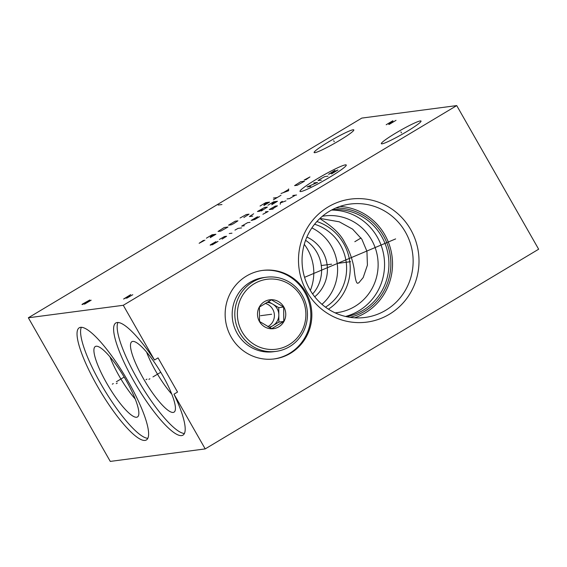 <?xml version="1.0" encoding="UTF-8"?>
<svg xmlns="http://www.w3.org/2000/svg" width="567" height="567" viewBox="0 0 567 567"><rect width="100%" height="100%" fill="white"/><g stroke="black" fill="none" stroke-linecap="round" stroke-linejoin="round"><path stroke-width="0.85" d="M456.726 105.59L361.796 118.092L28.35 317.782L110.274 461.41L205.204 448.908L538.65 249.218L456.726 105.59L123.28 305.287L154.493 360.017L158.051 357.883L177.542 392.052L173.984 394.178A65.368 14.473 59.1 0 1 182.985 435.13A65.368 14.473 59.1 0 1 136.98 386.488A65.368 14.473 59.1 0 1 115.817 322.977A65.368 14.473 59.1 0 1 154.493 360.017M28.35 317.782L123.28 305.287M328.534 141.941A22.85 2.126 150.3 0 1 353.829 129.907A22.85 2.126 150.3 0 1 339.42 140.51A22.85 2.126 150.3 0 1 314.125 152.544A22.85 2.126 150.3 0 1 328.534 141.941M395.745 133.089A22.85 2.126 150.3 0 1 421.033 121.055A22.85 2.126 150.3 0 1 406.631 131.657A22.85 2.126 150.3 0 1 381.336 143.699A22.85 2.126 150.3 0 1 395.745 133.089M173.984 394.178L205.204 448.908M97.255 385.921A65.368 14.473 59.1 0 1 79.238 327.79A65.368 14.473 59.1 0 1 128.39 381.818A65.368 14.473 59.1 0 1 146.406 439.949A65.368 14.473 59.1 0 1 97.255 385.921M147.838 438.305A65.368 14.473 -120.9 0 1 100.813 383.788A65.368 14.473 59.1 0 1 81.357 327.301M106.603 383.03A41.051 9.093 59.1 0 1 95.688 346.338A41.051 9.093 59.1 0 1 126.157 380.45A41.051 9.093 -120.9 0 1 137.824 416.695A41.051 9.093 -120.9 0 1 106.603 383.03M135.237 399.04A38.06 8.427 -120.9 0 1 119.091 375.878A38.06 8.427 59.1 0 1 110.026 356.948M354.623 317.818A57.196 55.516 82.5 0 0 365.198 312.941A57.196 55.516 -97.5 0 0 390.939 250.338A57.196 55.516 -97.5 0 0 339.952 206.416M329.384 211.293A57.196 55.516 82.5 0 0 305.117 279.077A57.196 55.516 82.5 0 0 365.063 317.463A57.196 55.516 82.5 0 0 385.808 310.227A57.196 55.516 -97.5 0 0 410.076 242.449A57.196 55.516 -97.5 0 0 350.13 204.056A57.196 55.516 -97.5 0 0 329.384 211.293M328.144 206.948A62.044 60.23 -97.5 0 1 410.657 229.522A62.044 60.23 -97.5 0 1 389.359 314.267A62.044 60.23 -97.5 0 1 306.846 291.693A62.044 60.23 -97.5 0 1 328.144 206.948M246.475 276.051A44.637 43.333 -97.5 0 1 262.67 270.402A44.637 43.333 -97.5 0 1 309.462 300.368A44.637 43.333 -97.5 0 1 290.517 353.269A44.637 43.333 -97.5 0 1 274.329 358.918A44.637 43.333 -97.5 0 1 227.537 328.952A44.637 43.333 -97.5 0 1 246.475 276.051M262.167 270.473A44.637 43.333 -97.5 0 1 308.533 300.751A44.637 43.333 -97.5 0 1 289.503 353.397A44.637 43.333 82.5 0 1 273.818 358.982M146.605 352.128A38.06 8.427 59.1 0 0 155.67 371.059A38.06 8.427 -120.9 0 0 171.815 394.221M143.182 378.21A41.051 9.093 59.1 0 1 132.267 341.518A41.051 9.093 59.1 0 1 162.736 375.637A41.051 9.093 -120.9 0 1 174.402 411.876A41.051 9.093 -120.9 0 1 143.182 378.21M117.943 322.488A65.368 14.473 -120.9 0 0 140.538 384.362A65.368 14.473 -120.9 0 0 184.417 433.486M335.721 208.039A55.467 53.844 -97.5 0 1 388.785 248.665A55.467 53.844 -97.5 0 1 364.347 311.446A55.467 53.844 82.5 0 1 350.115 317.343M332.361 209.634A54.071 52.49 -97.5 0 1 386.503 247.722A54.071 52.49 -97.5 0 1 363.078 310.319A54.071 52.49 82.5 0 1 346.458 316.677M345.53 316.464A54.071 52.49 82.5 0 0 358.72 310.893A54.071 52.49 -97.5 0 0 382.64 250.04A54.071 52.49 -97.5 0 0 331.518 210.081M322.389 216.261A48.755 47.33 -97.5 0 1 324.416 215.949A48.755 47.33 -97.5 0 1 375.517 248.679A48.755 47.33 -97.5 0 1 354.829 306.463A48.755 47.33 82.5 0 1 337.145 312.63A48.755 47.33 82.5 0 1 335.111 312.856M316.896 221.534A48.755 47.33 -97.5 0 1 349.796 261.791A48.755 47.33 -97.5 0 1 328.442 309.185M357.905 283.174C356.402 283.932 355.133 279.084 354.091 268.623C352.39 259.041 349.251 250.338 344.672 242.513C336.833 226.212 315.096 217.196 321.071 218.6L339.279 221.81L352.617 229.16L361.866 239.246L366.941 251.316L367.416 265.143L363.185 277.575L358.84 282.813L357.905 283.174M320.475 218.756L321.071 218.6M314.593 224.241A45.771 44.432 -97.5 0 1 346.21 262.259A45.771 44.432 -97.5 0 1 325.508 307.172M311.893 227.913A45.771 44.432 -97.5 0 1 321.95 304.323M306.875 237.049A35.274 34.24 -97.5 0 1 314.742 296.796M305.57 240.309A35.274 34.24 -97.5 0 1 316.854 252.336A35.274 34.24 -97.5 0 1 312.644 293.982M304.266 244.342A45.835 44.495 82.5 0 1 307.626 249.423A45.835 44.495 -97.5 0 1 310.34 290.424M289.028 344.75A35.274 34.24 -97.5 0 1 242.123 331.922A35.274 34.24 -97.5 0 1 254.229 283.741A35.274 34.24 -97.5 0 1 301.141 296.576A35.274 34.24 -97.5 0 1 289.028 344.75M264.456 301.665A14.551 14.118 82.5 0 0 259.459 321.539A14.551 14.118 82.5 0 0 278.808 326.826A14.551 14.118 82.5 0 0 283.805 306.96A14.551 14.118 82.5 0 0 264.456 301.665M289.574 346.657A37.401 36.302 -97.5 0 1 276.009 351.391A37.401 36.302 -97.5 0 1 236.808 326.287A37.401 36.302 -97.5 0 1 252.676 281.969A37.401 36.302 -97.5 0 1 266.242 277.235A37.401 36.302 -97.5 0 1 305.443 302.339A37.401 36.302 -97.5 0 1 289.574 346.657M276.009 351.391L273.379 351.738A37.401 36.302 -97.5 0 1 234.178 326.635A37.401 36.302 -97.5 0 1 250.047 282.316A37.401 36.302 -97.5 0 1 263.612 277.582L266.242 277.235M283.791 321.439L283.663 307.023L271.473 299.837L259.41 307.066L259.537 321.475L271.728 328.662L283.791 321.439L278.886 322.084L278.758 307.668L268.368 301.545M269.665 327.613L278.886 322.084M283.663 307.023L278.758 307.668M266.837 302.417A12.488 12.12 -97.5 0 1 272.663 304.075A12.488 12.12 -97.5 0 1 278.822 314.876A12.488 12.12 -97.5 0 1 272.855 325.699A12.488 12.12 -97.5 0 1 268.871 327.194M265.186 303.388A12.488 12.12 82.5 0 1 274.272 313.771A12.488 12.12 82.5 0 1 268.432 326.28A12.488 12.12 -97.5 0 1 267.815 326.627M331.617 264.179L321.163 265.562M350.59 261.685L337.237 263.442M395.631 238.913L304.557 277.327M361.023 237.991L354.822 241.705M334.268 141.736L333.687 140.715M401.479 132.884L400.897 131.87M300.857 191.547A26.628 2.481 -29.7 0 0 329.47 177.372A26.628 2.481 -29.7 0 0 345.402 164.862A26.628 2.481 -29.7 0 0 316.79 179.037A26.628 2.481 -29.7 0 0 300.857 191.547M331.539 173.927L337.939 169.972L328.555 174.317L334.955 170.362M321.333 180.164L318.08 180.597L319.441 179.526L324.749 176.599L328.002 176.174M313.728 182.95L317.52 182.446L307.059 186.947L310.851 186.444M292.763 195.502L296.562 195.005M287.051 198.925L289.489 198.606L295.478 195.147M282.338 201.328L280.431 202.469L280.233 204.276M285.952 200.853L280.382 202.922M271.976 209.216L277.426 205.828L275.25 206.119L269.268 209.577L273.06 209.074M262.904 214.269L268.17 211.498L265.455 211.86M252.521 220.237L257.964 216.849L257.149 216.955L251.167 220.414L254.831 219.486L259.594 216.637M250.068 222.342L247.623 222.661L241.634 226.12L244.349 225.765M241.62 227.906L238.097 228.366L234.965 230.117M229.252 233.54L231.967 233.186M222.122 239.076L226.609 236.262L224.44 236.545L219.408 239.437M215.864 241.684L210.832 244.568L210.151 245.107L210.967 245.001L218.04 241.393L212.32 244.816M271.735 204.722L277.454 201.299L273.655 201.802L267.943 205.226M272.018 203.801L275.824 201.519M261.259 211.002L267.383 207.083L264.669 207.437L257.461 211.498L259.629 211.215L262.486 209.507M253.647 213.787L249.43 216.566L252.684 216.133M305.599 179.867L309.958 176.918L304.153 180.058M300.708 181.695L294.585 185.622L297.299 185.26L304.507 181.199L300.708 181.695M281.019 193.489L288.631 190.703L288.646 188.924M288.461 189.541L283.38 192.582M273.4 198.053L277.199 197.55M281.005 195.268L273.386 199.832M263.861 205.537L269.573 202.114L265.781 202.617L260.062 206.041M264.137 204.616L267.95 202.334M243.853 217.522L249.026 214.17L246.312 214.524L240.054 218.019M235.199 221.187L228.529 225.177L231.244 224.823L233.689 223.611L237.913 220.825L235.199 221.187M224.178 227.53L218.047 231.456L220.761 231.095L227.977 227.034L224.178 227.53M210.187 237.679L215.907 234.256L212.108 234.759L206.395 238.183M210.47 236.758L214.276 234.476M203.489 240.344L199.13 243.293L204.935 240.153M386.184 124.747L392.853 120.75L392.966 121.125L388.714 124.407L389.345 124.329L396.014 120.332M221.952 204.531L218.153 205.034M130.771 294.585L123.585 299.036L128.185 296.874L126.632 298.249L132.784 294.712M129.857 295.875L128.185 296.874M84.511 304.181L91.174 300.191L82.612 304.436L81.974 304.514L82.491 304.061L89.799 299.986M113.315 383.576L112.33 384.164M116.377 381.74L124.18 377.069M117.27 383.051L116.285 383.639M149.894 378.756L148.908 379.344M152.955 376.92L160.759 372.25M146.945 379.146L145.967 379.734M271.125 314.316L268.496 314.657L271.125 314.316M271.628 314.246L260.558 315.706"/></g></svg>
